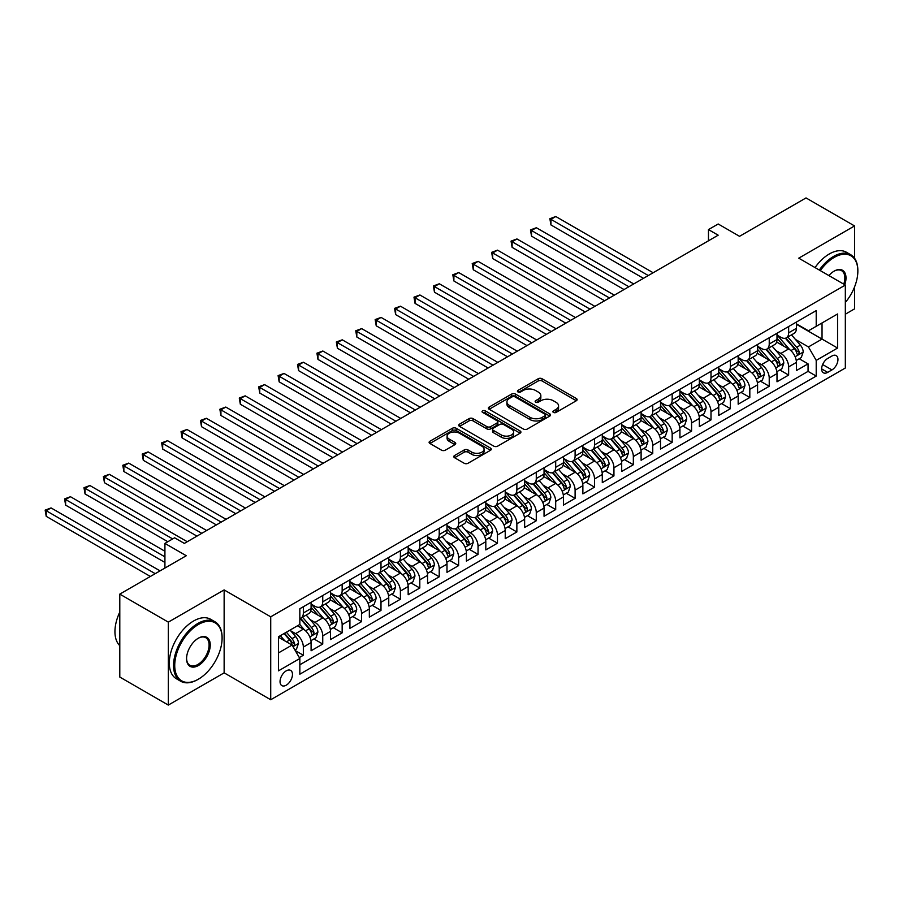 <?xml version="1.0" encoding="UTF-8"?>
<svg xmlns="http://www.w3.org/2000/svg" width="903" height="903" viewBox="0 0 903 903"><rect width="100%" height="100%" fill="white"/><g stroke="black" fill="none" stroke-linecap="round" stroke-linejoin="round"><path stroke-width="1.35" d="M553.426 412.423A1.885 1.084 0 0 0 556.09 412.423L576.34 400.729A2.698 1.558 0 0 0 577.119 399.634A2.698 1.558 0 0 0 576.34 398.528L542.037 378.729A2.698 1.558 0 0 0 538.222 378.729L517.983 390.412A1.885 1.084 0 0 0 517.43 391.18A1.885 1.084 0 0 0 517.983 391.958A1.885 1.084 0 0 0 520.647 391.958L523.266 390.446A8.624 4.978 0 0 1 535.468 390.446L538.323 392.094A8.624 4.978 0 0 1 540.841 395.616A8.624 4.978 0 0 1 538.323 399.137L535.705 400.65A1.885 1.084 0 0 0 535.152 401.417A1.885 1.084 0 0 0 535.705 402.185A1.885 1.084 0 0 0 538.369 402.185L540.987 400.672A8.624 4.978 0 0 1 553.178 400.672L556.045 402.32A8.624 4.978 0 0 1 558.562 405.842A8.624 4.978 0 0 1 556.045 409.364L553.426 410.876A1.885 1.084 0 0 0 552.873 411.644A1.885 1.084 0 0 0 553.426 412.423L553.426 410.876M286.251 685.185A8.782 5.068 120 0 0 291.996 677.442A8.782 5.068 120 0 0 290.642 670.398A8.782 5.068 120 0 0 286.251 670.839A8.782 5.068 120 0 0 280.517 678.571A8.782 5.068 120 0 0 281.86 685.614A8.782 5.068 120 0 0 286.251 685.185M454.57 455.518A2.698 1.558 0 0 0 453.791 456.613A2.698 1.558 0 0 0 454.57 457.719L464.198 463.273A2.698 1.558 0 0 0 468.014 463.273L490.498 450.292A2.698 1.558 0 0 0 491.277 449.186A2.698 1.558 0 0 0 490.498 448.091L456.196 428.282A2.698 1.558 0 0 0 452.38 428.282L429.896 441.262A2.698 1.558 0 0 0 429.106 442.368A2.698 1.558 0 0 0 429.896 443.463L441.522 450.179A2.698 1.558 0 0 0 445.337 450.179L454.954 444.626A2.698 1.558 0 0 0 455.744 443.52A2.698 1.558 0 0 0 454.954 442.425L449.197 439.095A7.213 4.165 0 0 1 447.087 436.149A7.213 4.165 0 0 1 451.534 432.311A7.213 4.165 0 0 1 459.39 433.214L481.965 446.24A7.213 4.165 0 0 1 484.076 449.186A7.213 4.165 0 0 1 479.628 453.035A7.213 4.165 0 0 1 471.772 452.132L468.014 449.954A2.698 1.558 0 0 0 464.198 449.954L454.57 455.518L454.57 457.719M854.554 258.235L854.554 225.942L806.018 197.926L739.534 236.315L718.178 223.989L708.471 229.588L718.178 235.186L184.336 543.403L174.629 537.793L164.922 543.403L164.922 568.055M168.319 622.133L168.319 705.074L224.136 672.848L224.136 589.919L168.319 622.133L119.794 594.118L186.278 555.729L164.922 543.403M224.136 589.919L270.719 616.817L845.332 285.066L845.332 368.006L270.719 699.746L270.719 616.817M854.554 225.942L798.737 258.168L845.332 285.066M523.458 429.06A2.698 1.558 0 0 0 527.273 429.06L549.758 416.08A2.698 1.558 0 0 0 550.548 414.974A2.698 1.558 0 0 0 549.758 413.879L515.455 394.069A2.698 1.558 0 0 0 511.64 394.069L489.155 407.05A2.698 1.558 0 0 0 488.365 408.156A2.698 1.558 0 0 0 489.155 409.251L523.458 429.06M483.342 412.829A1.885 1.084 0 0 1 485.25 413.089L485.25 410.854L520.128 430.979A2.698 1.558 0 0 1 520.918 432.085A2.698 1.558 0 0 1 520.128 433.18L497.643 446.161A2.698 1.558 0 0 1 493.828 446.161L459.525 426.363L459.525 424.162A2.698 1.558 0 0 0 458.735 425.257A2.698 1.558 0 0 0 459.525 426.363M459.525 424.162L469.154 418.608A2.698 1.558 0 0 1 472.969 418.608L486.875 426.634A2.698 1.558 0 0 0 490.679 426.634L497.068 422.954A2.698 1.558 0 0 0 497.858 421.848A2.698 1.558 0 0 0 497.068 420.753L482.586 412.389A1.885 1.084 0 0 1 482.033 411.621A1.885 1.084 0 0 1 483.195 410.617A1.885 1.084 0 0 1 485.25 410.854M168.319 705.074L119.794 677.058L119.794 594.118M845.332 314.21L854.554 308.882L854.554 286.94M299.311 657.576L303.34 655.251L295.281 650.6M290.698 630.813L295.574 633.624A10.983 6.344 60 0 1 303.34 647.079L311.095 642.586L311.095 650.77L322.743 644.042L313.917 638.952M310.113 619.605L314.978 622.415A10.983 6.344 60 0 1 322.743 635.87L330.509 631.378L330.509 639.561L342.158 632.845L333.331 627.743M329.516 608.396L334.392 611.207A10.983 6.344 60 0 1 342.158 624.662L349.924 620.18L349.924 628.353L361.572 621.636L352.734 616.535M348.93 597.188L353.807 599.998A10.983 6.344 60 0 1 361.572 613.453L369.338 608.972L369.338 617.144L380.987 610.428L372.149 605.326M368.345 585.979L373.221 588.79A10.983 6.344 60 0 1 380.987 602.245L388.753 597.763L388.753 605.947L400.401 599.22L391.563 594.118M387.759 574.771L392.636 577.581A10.983 6.344 60 0 1 400.401 591.036L408.167 586.555L408.167 594.738L419.805 588.011L410.978 582.909M407.174 563.562L412.039 566.373A10.983 6.344 60 0 1 419.805 579.828L427.57 575.346L427.57 583.53L439.219 576.803L430.392 571.701M426.577 552.354L431.453 555.176A10.983 6.344 60 0 1 439.219 568.619L446.985 564.138L446.985 572.321L458.634 565.594L449.807 560.492M445.992 541.145L450.868 543.967A10.983 6.344 60 0 1 458.634 557.411L466.399 552.929L466.399 561.113L478.048 554.386L469.21 549.284M465.406 529.937L470.282 532.759A10.983 6.344 60 0 1 478.048 546.202L485.814 541.721L485.814 549.904L497.463 543.177L488.625 538.075M484.821 518.728L489.697 521.55A10.983 6.344 60 0 1 497.463 534.994L505.228 530.512L505.228 538.696L516.866 531.969L508.039 526.867M504.235 507.531L509.111 510.342A10.983 6.344 60 0 1 516.866 523.785L524.632 519.304L524.632 527.487L536.28 520.76L527.454 515.669M523.65 496.323L528.515 499.133A10.983 6.344 60 0 1 536.28 512.577L544.046 508.096L544.046 516.279L555.695 509.552L546.868 504.461M543.053 485.114L547.929 487.925A10.983 6.344 60 0 1 555.695 501.379L563.461 496.887L563.461 505.07L575.109 498.343L566.271 493.252M562.467 473.906L567.344 476.716A10.983 6.344 60 0 1 575.109 490.171L582.875 485.679L582.875 493.862L594.524 487.146L585.686 482.044M581.882 462.697L586.758 465.508A10.983 6.344 60 0 1 594.524 478.962L602.29 474.481L602.29 482.654L613.938 475.937L605.1 470.835M601.296 451.489L606.173 454.299A10.983 6.344 60 0 1 613.938 467.754L621.693 463.273L621.693 471.445L633.342 464.729L624.515 459.627M620.711 440.28L625.576 443.091A10.983 6.344 60 0 1 633.342 456.546L641.107 452.064L641.107 460.248L652.756 453.52L643.929 448.419M640.114 429.072L644.99 431.882A10.983 6.344 60 0 1 652.756 445.337L660.522 440.856L660.522 449.039L672.171 442.312L663.333 437.21M659.529 417.863L664.405 420.674A10.983 6.344 60 0 1 672.171 434.129L679.936 429.647L679.936 437.831L691.585 431.103L682.747 426.002M678.943 406.655L683.819 409.477A10.983 6.344 60 0 1 691.585 422.92L699.351 418.439L699.351 426.622L711 419.895L702.162 414.793M698.358 395.446L703.234 398.268A10.983 6.344 60 0 1 711 411.712L718.765 407.23L718.765 415.414L730.403 408.687L721.576 403.585M717.772 384.238L722.637 387.06A10.983 6.344 60 0 1 730.403 400.503L738.169 396.022L738.169 404.205L749.817 397.478L740.991 392.376M737.187 373.029L742.052 375.851A10.983 6.344 60 0 1 749.817 389.295L757.583 384.813L757.583 392.997L769.232 386.27L760.405 381.168M756.59 361.832L761.466 364.643A10.983 6.344 60 0 1 769.232 378.086L776.998 373.605L776.998 381.788L788.646 375.061L788.646 366.878A10.983 6.344 -120 0 0 780.881 353.434L776.004 350.624M779.808 369.959L788.646 375.061M311.095 642.586A10.983 6.344 -120 0 0 303.34 629.143L297.516 625.779M330.509 631.378A10.983 6.344 -120 0 0 322.743 617.934L310.745 611.004M349.924 620.18A10.983 6.344 -120 0 0 342.158 606.726L330.159 599.795M369.338 608.972A10.983 6.344 -120 0 0 361.572 595.517L349.563 588.587M388.753 597.763A10.983 6.344 -120 0 0 380.987 584.309L368.977 577.378M408.167 586.555A10.983 6.344 -120 0 0 400.401 573.1L388.392 566.17M427.57 575.346A10.983 6.344 -120 0 0 419.805 561.892L407.806 554.961M446.985 564.138A10.983 6.344 -120 0 0 439.219 550.683L427.221 543.753M466.399 552.929A10.983 6.344 -120 0 0 458.634 539.475L446.624 532.544M485.814 541.721A10.983 6.344 -120 0 0 478.048 528.278L466.038 521.336M505.228 530.512A10.983 6.344 -120 0 0 497.463 517.069L485.453 510.139M524.632 519.304A10.983 6.344 -120 0 0 516.866 505.861L504.867 498.93M544.046 508.096A10.983 6.344 -120 0 0 536.28 494.652L524.282 487.722M563.461 496.887A10.983 6.344 -120 0 0 555.695 483.444L543.696 476.513M582.875 485.679A10.983 6.344 -120 0 0 575.109 472.235L563.1 465.305M602.29 474.481A10.983 6.344 -120 0 0 594.524 461.027L582.514 454.096M621.693 463.273A10.983 6.344 -120 0 0 613.938 449.818L601.929 442.888M641.107 452.064A10.983 6.344 -120 0 0 633.342 438.61L621.343 431.679M660.522 440.856A10.983 6.344 -120 0 0 652.756 427.401L640.758 420.471M679.936 429.647A10.983 6.344 -120 0 0 672.171 416.193L660.161 409.262M699.351 418.439A10.983 6.344 -120 0 0 691.585 404.984L679.575 398.054M718.765 407.23A10.983 6.344 -120 0 0 711 393.776L698.99 386.845M738.169 396.022A10.983 6.344 -120 0 0 730.403 382.579L718.404 375.637M757.583 384.813A10.983 6.344 -120 0 0 749.817 371.37L737.819 364.44M776.998 373.605A10.983 6.344 -120 0 0 769.232 360.162L757.222 353.231M831.934 356.008L827.667 358.48A8.511 4.91 120 0 0 822.102 365.975A8.511 4.91 120 0 0 823.412 372.792A8.511 4.91 120 0 0 827.667 372.375L831.934 369.914A8.511 4.91 120 0 0 837.499 362.408A8.511 4.91 120 0 0 836.189 355.59A8.511 4.91 120 0 0 831.934 356.008M278.485 652.903L292.075 645.058L299.841 658.501L299.841 674.191L816.21 376.077L816.21 360.387L808.445 346.933L795.419 339.415M299.841 658.501L278.485 670.839L278.485 636.762L299.841 624.436L299.841 608.746L816.21 310.621L816.21 326.31L837.566 313.984L837.566 348.05L816.21 360.387M311.095 604.039L314.978 606.274A10.983 6.344 60 0 0 320.475 606.816L328.24 602.335A10.983 6.344 -120 0 0 330.509 597.312L330.509 591.036M330.509 592.831L334.392 595.066A10.983 6.344 60 0 0 339.889 595.619L347.655 591.126A10.983 6.344 -120 0 0 349.924 586.103L349.924 579.828M349.924 581.622L353.807 583.857A10.983 6.344 60 0 0 359.292 584.41L367.058 579.918A10.983 6.344 -120 0 0 369.338 574.895L369.338 568.619M369.338 570.414L373.221 572.66A10.983 6.344 60 0 0 378.707 573.202L386.473 568.721A10.983 6.344 -120 0 0 388.753 563.686L388.753 557.411M388.753 559.205L392.636 561.452A10.983 6.344 60 0 0 398.121 561.993L405.887 557.512A10.983 6.344 -120 0 0 408.167 552.478L408.167 546.202M408.167 547.997L412.039 550.243A10.983 6.344 60 0 0 417.536 550.785L425.302 546.304A10.983 6.344 -120 0 0 427.57 541.269L427.57 534.994M427.57 536.788L431.453 539.035A10.983 6.344 60 0 0 436.95 539.576L444.716 535.095A10.983 6.344 -120 0 0 446.985 530.061L446.985 523.785M446.985 525.58L450.868 527.826A10.983 6.344 60 0 0 456.365 528.368L464.119 523.887A10.983 6.344 -120 0 0 466.399 518.853L466.399 512.577M466.399 514.371L470.282 516.618A10.983 6.344 60 0 0 475.768 517.159L483.534 512.678A10.983 6.344 -120 0 0 485.814 507.655L485.814 501.368M485.814 503.163L489.697 505.409A10.983 6.344 60 0 0 495.183 505.951L502.948 501.47A10.983 6.344 -120 0 0 505.228 496.447L505.228 490.171M505.228 491.954L509.111 494.201A10.983 6.344 60 0 0 514.597 494.742L522.363 490.261A10.983 6.344 -120 0 0 524.632 485.238L524.632 478.962M524.632 480.757L528.515 482.992A10.983 6.344 60 0 0 534.012 483.534L541.777 479.053A10.983 6.344 -120 0 0 544.046 474.03L544.046 467.754M544.046 469.549L547.929 471.784A10.983 6.344 60 0 0 553.426 472.325L561.192 467.844A10.983 6.344 -120 0 0 563.461 462.821L563.461 456.546M563.461 458.34L567.344 460.575A10.983 6.344 60 0 0 572.829 461.117L580.595 456.636A10.983 6.344 -120 0 0 582.875 451.613L582.875 445.337M582.875 447.132L586.758 449.367A10.983 6.344 60 0 0 592.244 449.92L600.01 445.427A10.983 6.344 -120 0 0 602.29 440.404L602.29 434.129M602.29 435.923L606.173 438.158A10.983 6.344 60 0 0 611.658 438.711L619.424 434.219A10.983 6.344 -120 0 0 621.693 429.196L621.693 422.92M621.693 424.715L625.576 426.95A10.983 6.344 60 0 0 631.073 427.503L638.839 423.01A10.983 6.344 -120 0 0 641.107 417.987L641.107 411.712M641.107 413.506L644.99 415.752A10.983 6.344 60 0 0 650.487 416.294L658.253 411.813A10.983 6.344 -120 0 0 660.522 406.779L660.522 400.503M660.522 402.298L664.405 404.544A10.983 6.344 60 0 0 669.891 405.086L677.656 400.605A10.983 6.344 -120 0 0 679.936 395.57L679.936 389.295M679.936 391.089L683.819 393.336A10.983 6.344 60 0 0 689.305 393.877L697.071 389.396A10.983 6.344 -120 0 0 699.351 384.362L699.351 378.086M699.351 379.881L703.234 382.127A10.983 6.344 60 0 0 708.72 382.669L716.485 378.188A10.983 6.344 -120 0 0 718.765 373.153L718.765 366.878M718.765 368.672L722.637 370.919A10.983 6.344 60 0 0 728.134 371.46L735.9 366.979A10.983 6.344 -120 0 0 738.169 361.956L738.169 355.669M738.169 357.464L742.052 359.71A10.983 6.344 60 0 0 747.549 360.252L755.314 355.771A10.983 6.344 -120 0 0 757.583 350.748L757.583 344.472M757.583 346.255L761.466 348.502A10.983 6.344 60 0 0 766.963 349.043L774.718 344.562A10.983 6.344 -120 0 0 776.998 339.539L776.998 333.263M299.841 664.777L808.061 371.37L808.061 363.853L796.412 370.58L796.412 362.396A10.983 6.344 -120 0 0 788.646 348.953L776.636 342.023M776.998 335.047L780.881 337.293A10.983 6.344 -120 0 0 786.366 337.835A10.983 6.344 -120 0 0 788.646 332.812L788.646 326.536M786.366 337.835L794.132 333.354A10.983 6.344 -120 0 0 796.412 328.331L796.412 322.055M303.34 606.726L303.34 613.002A10.983 6.344 60 0 1 301.06 618.024A10.983 6.344 60 0 1 299.841 618.476M301.06 618.024L308.826 613.543A10.983 6.344 -120 0 0 311.095 608.52L311.095 602.245M322.743 595.517L322.743 601.793A10.983 6.344 60 0 1 320.475 606.816M342.158 584.309L342.158 590.585A10.983 6.344 60 0 1 339.889 595.619M361.572 573.1L361.572 579.376A10.983 6.344 60 0 1 359.292 584.41M380.987 561.892L380.987 568.168A10.983 6.344 60 0 1 378.707 573.202M400.401 550.683L400.401 556.959A10.983 6.344 60 0 1 398.121 561.993M419.805 539.475L419.805 545.751A10.983 6.344 60 0 1 417.536 550.785M439.219 528.266L439.219 534.553A10.983 6.344 60 0 1 436.95 539.576M458.634 517.069L458.634 523.345A10.983 6.344 60 0 1 456.365 528.368M478.048 505.861L478.048 512.136A10.983 6.344 60 0 1 475.768 517.159M497.463 494.652L497.463 500.928A10.983 6.344 60 0 1 495.183 505.951M516.866 483.444L516.866 489.719A10.983 6.344 60 0 1 514.597 494.742M536.28 472.235L536.28 478.511A10.983 6.344 60 0 1 534.012 483.534M555.695 461.027L555.695 467.302A10.983 6.344 60 0 1 553.426 472.325M575.109 449.818L575.109 456.094A10.983 6.344 60 0 1 572.829 461.117M594.524 438.61L594.524 444.886A10.983 6.344 60 0 1 592.244 449.92M613.938 427.401L613.938 433.677A10.983 6.344 60 0 1 611.658 438.711M633.342 416.193L633.342 422.469A10.983 6.344 60 0 1 631.073 427.503M652.756 404.984L652.756 411.26A10.983 6.344 60 0 1 650.487 416.294M672.171 393.776L672.171 400.052A10.983 6.344 60 0 1 669.891 405.086M691.585 382.567L691.585 388.854A10.983 6.344 60 0 1 689.305 393.877M711 371.37L711 377.646A10.983 6.344 60 0 1 708.72 382.669M730.403 360.162L730.403 366.437A10.983 6.344 60 0 1 728.134 371.46M749.817 348.953L749.817 355.229A10.983 6.344 60 0 1 747.549 360.252M769.232 337.745L769.232 344.02A10.983 6.344 60 0 1 766.963 349.043M769.232 378.086L769.232 386.27M749.817 389.295L749.817 397.478M730.403 400.503L730.403 408.687M711 411.712L711 419.895M691.585 422.92L691.585 431.103M672.171 434.129L672.171 442.312M652.756 445.337L652.756 453.52M633.342 456.546L633.342 464.729M613.938 467.754L613.938 475.937M594.524 478.962L594.524 487.146M575.109 490.171L575.109 498.343M555.695 501.379L555.695 509.552M536.28 512.577L536.28 520.76M516.866 523.785L516.866 531.969M497.463 534.994L497.463 543.177M478.048 546.202L478.048 554.386M458.634 557.411L458.634 565.594M439.219 568.619L439.219 576.803M419.805 579.828L419.805 588.011M400.401 591.036L400.401 599.22M380.987 602.245L380.987 610.428M361.572 613.453L361.572 621.636M342.158 624.662L342.158 632.845M322.743 635.87L322.743 644.042M303.34 647.079L303.34 655.251M292.075 645.058L278.485 637.213M808.445 346.933L822.035 339.088L822.035 322.947L837.566 313.984M796.412 324.29L837.566 348.05M796.412 323.85L808.445 330.791L816.21 326.31M224.136 672.848L270.719 699.746M708.471 229.588L708.471 240.796M799.223 358.762L808.061 363.853M808.061 371.37L816.21 376.077M554.171 412.682L556.045 411.61A8.624 4.978 0 0 0 558.562 408.088L558.562 405.842M540.841 395.616L540.841 397.851A8.624 4.978 0 0 1 538.323 401.372L536.45 402.456M576.295 400.751L542.037 380.964A2.698 1.558 0 0 0 538.222 380.964L518.728 392.218M549.713 416.091L515.455 396.315A2.698 1.558 0 0 0 511.64 396.315L489.2 409.273M544.994 415.741A1.885 1.084 0 0 0 545.547 414.974A1.885 1.084 0 0 0 544.994 414.206L514.879 396.823A1.885 1.084 0 0 0 512.215 396.823L509.45 398.415A8.624 4.978 0 0 0 506.922 401.937A8.624 4.978 0 0 0 509.45 405.458L530.027 417.344A8.624 4.978 0 0 0 542.229 417.344L544.994 415.741L544.994 417.987A1.885 1.084 0 0 0 545.547 417.22L545.547 414.974M506.922 401.937L506.922 404.183A8.624 4.978 0 0 0 509.45 407.704L509.45 405.458M544.994 417.987L542.229 419.579A8.624 4.978 0 0 1 530.027 419.579L509.45 407.704M459.571 426.385L469.154 420.843L469.154 418.608M497.858 421.848L497.858 424.094A2.698 1.558 0 0 1 497.068 425.189L490.679 428.88A2.698 1.558 0 0 1 486.875 428.88L472.969 420.843A2.698 1.558 0 0 0 469.154 420.843M485.25 413.089L520.083 433.203M501.312 434.964A7.213 4.165 0 0 0 509.168 435.867A7.213 4.165 0 0 0 513.615 432.029A7.213 4.165 0 0 0 511.504 429.083L503.547 424.489A2.698 1.558 0 0 0 499.731 424.489L493.354 428.18A2.698 1.558 0 0 0 492.564 429.275A2.698 1.558 0 0 0 493.354 430.381L501.312 434.964L501.312 437.21A7.213 4.165 0 0 0 509.168 438.113A7.213 4.165 0 0 0 513.615 434.264L513.615 432.029M492.564 429.275L492.564 431.521A2.698 1.558 0 0 0 493.354 432.616L493.354 430.381M501.312 437.21L493.354 432.616M484.076 449.186L484.076 451.432A7.213 4.165 0 0 1 479.628 455.27A7.213 4.165 0 0 1 471.772 454.367L468.014 452.2A2.698 1.558 0 0 0 464.198 452.2L454.615 457.731M447.087 436.149L447.087 438.395A7.213 4.165 0 0 0 449.197 441.341L449.197 439.095M454.92 444.648L449.197 441.341M490.453 450.304L456.196 430.528A2.698 1.558 0 0 0 452.38 430.528L429.941 443.486M796.243 360.478L801.266 357.577L803.207 351.978A7.28 4.199 -120 0 0 800.374 345.149L791.502 334.878M789.719 349.664L779.21 337.485A21.006 12.123 -120 0 0 776.998 335.171M783.951 346.244L778.07 339.426A17.428 10.068 -120 0 0 776.998 338.264M653.14 272.74L555.796 216.528L550.943 219.339L550.943 224.937L643.444 278.338M785.384 338.23L794.358 348.614A7.28 4.199 60 0 1 796.943 353.626C798.038 355.093 798.816 354.642 799.279 352.283A7.28 4.199 -120 0 0 796.683 347.271L787.811 337.011M785.903 338.061L795.543 349.224A3.702 2.145 60 0 1 796.48 350.669L799.279 352.283M796.943 353.626L797.473 354.495M550.943 224.937L549.871 218.718L648.298 275.539M549.871 218.718L555.796 216.528M845.332 302.46A33.49 19.335 120 0 0 857.85 271.114A33.49 19.335 120 0 0 834.169 257.434A33.49 19.335 120 0 0 820.308 270.618M819.303 270.042A34.314 19.81 -60 0 1 833.582 256.429A34.314 19.81 -60 0 1 850.739 254.736A34.314 19.81 -60 0 1 857.85 270.437A34.314 19.81 -60 0 1 857.85 270.776M828.898 275.584A16.751 9.673 -60 0 1 834.169 271.114L834.169 271.114A16.751 9.673 -60 0 1 844.768 284.75M815.037 267.57A34.314 19.81 -60 0 1 829.315 253.969A34.314 19.81 -60 0 1 846.472 252.264L850.739 254.736M843.752 284.152A15.927 9.188 120 0 0 841.551 270.663A15.927 9.188 120 0 0 833.875 271.284M197.825 679.519L198.412 679.18A33.49 19.335 120 0 0 222.093 638.161A33.49 19.335 120 0 0 198.412 624.492A33.49 19.335 120 0 0 174.731 665.511A33.49 19.335 120 0 0 198.412 679.18L197.825 679.519A34.314 19.81 -60 0 1 180.668 681.223A34.314 19.81 -60 0 1 175.408 653.716A34.314 19.81 -60 0 1 197.825 623.476A34.314 19.81 -60 0 1 214.982 621.783A34.314 19.81 -60 0 1 222.093 637.495A34.314 19.81 -60 0 1 222.093 637.834M198.412 665.511A16.751 9.673 -60 0 1 186.571 658.671A16.751 9.673 -60 0 1 198.412 638.161L198.412 638.161A16.751 9.673 -60 0 1 210.252 645.002A16.751 9.673 -60 0 1 198.412 665.511M186.571 658.332A15.927 9.188 120 0 0 189.867 665.285A15.927 9.188 120 0 0 197.825 664.506A15.927 9.188 120 0 0 208.232 650.465A15.927 9.188 120 0 0 205.794 637.71A15.927 9.188 120 0 0 198.118 638.342M180.668 681.223L176.401 678.751A34.314 19.81 -60 0 1 171.141 651.255A34.314 19.81 -60 0 1 193.558 621.016A34.314 19.81 -60 0 1 210.715 619.311L214.982 621.783M119.794 645.668A34.314 19.81 -60 0 1 119.794 612.053M776.84 371.686L781.851 368.785L783.793 363.187A7.28 4.199 -120 0 0 780.96 356.358L772.088 346.086M770.315 360.873L759.795 348.693A21.006 12.123 -120 0 0 757.583 346.38M764.548 357.453L758.655 350.635A17.428 10.068 -120 0 0 757.583 349.472M633.737 283.948L536.382 227.737L531.528 230.547L531.528 236.146L624.029 289.547M765.97 349.438L774.943 359.823A7.28 4.199 60 0 1 777.539 364.835C778.623 366.302 779.402 365.85 779.865 363.491A7.28 4.199 -120 0 0 777.269 358.48L768.397 348.208M766.5 349.269L776.14 360.432A3.702 2.145 60 0 1 777.065 361.877L779.865 363.491M777.539 364.835L778.059 365.704M531.528 236.146L530.456 229.926L628.883 286.748M530.456 229.926L536.382 227.737M757.425 382.895L762.437 379.994L764.378 374.395A7.28 4.199 -120 0 0 761.545 367.555L752.673 357.295M750.901 372.07L740.381 359.902A21.006 12.123 -120 0 0 738.169 357.588M745.133 368.661L739.252 361.843A17.428 10.068 -120 0 0 738.169 360.669M614.322 295.157L516.967 238.945L512.114 241.744L512.114 247.354L604.615 300.755M746.555 360.647L755.529 371.031A7.28 4.199 60 0 1 758.125 376.043C759.22 377.51 759.987 377.059 760.45 374.7A7.28 4.199 -120 0 0 757.854 369.688L748.982 359.417M747.086 360.478L756.725 371.641A3.702 2.145 60 0 1 757.662 373.086L760.45 374.7M758.125 376.043L758.655 376.912M512.114 247.354L511.053 241.135L609.469 297.956M511.053 241.135L516.967 238.945M738.011 394.103L743.022 391.202L744.964 385.604A7.28 4.199 -120 0 0 742.131 378.763L733.259 368.503M731.486 383.278L720.966 371.099A21.006 12.123 -120 0 0 718.765 368.796M725.719 379.87L719.838 373.052A17.428 10.068 -120 0 0 718.765 371.878M594.908 306.365L497.553 250.154L492.699 252.953L492.699 258.563L585.2 311.964M727.141 371.855L736.114 382.24A7.28 4.199 60 0 1 738.71 387.252C739.805 388.719 740.584 388.267 741.036 385.908A7.28 4.199 -120 0 0 738.44 380.897L729.579 370.625M727.671 371.686L737.311 382.849A3.702 2.145 60 0 1 738.248 384.294L741.036 385.908M738.71 387.252L739.241 388.121M492.699 258.563L491.638 252.343L590.054 309.165M491.638 252.343L497.553 250.154M718.596 405.312L723.608 402.411L725.549 396.801A7.28 4.199 -120 0 0 722.716 389.972L713.855 379.711M712.072 394.487L701.552 382.308A21.006 12.123 -120 0 0 699.351 380.005M706.304 391.078L700.423 384.26A17.428 10.068 -120 0 0 699.351 383.086M575.493 317.574L478.138 261.362L473.285 264.161L473.285 269.771L565.786 323.172M707.726 383.064L716.7 393.448A7.28 4.199 60 0 1 719.296 398.46C720.391 399.927 721.17 399.476 721.621 397.117A7.28 4.199 -120 0 0 719.036 392.105L710.164 381.834M708.257 382.895L717.896 394.058A3.702 2.145 60 0 1 718.833 395.503L721.621 397.117M719.296 398.46L719.826 399.329M473.285 269.771L472.224 263.552L570.64 320.373M472.224 263.552L478.138 261.362M699.182 416.52L704.205 413.619L706.146 408.009A7.28 4.199 -120 0 0 703.313 401.18L694.441 390.909M692.657 405.695L682.137 393.516A21.006 12.123 -120 0 0 679.936 391.213M686.89 402.275L681.009 395.469A17.428 10.068 -120 0 0 679.936 394.295M556.079 328.771L458.735 272.571L453.882 275.37L453.882 280.98L546.383 334.381M688.323 394.272L697.285 404.657A7.28 4.199 60 0 1 699.881 409.669C700.976 411.136 701.755 410.684 702.218 408.325A7.28 4.199 -120 0 0 699.622 403.314L690.75 393.042M688.842 394.103L698.482 405.266A3.702 2.145 60 0 1 699.419 406.711L702.218 408.325M699.881 409.669L700.412 410.526M453.882 280.98L452.809 274.76L551.225 331.582M452.809 274.76L458.735 272.571M679.767 427.717L684.79 424.828L686.731 419.218A7.28 4.199 -120 0 0 683.898 412.389L675.026 402.117M673.254 416.904L662.734 404.725A21.006 12.123 -120 0 0 660.522 402.422M667.475 413.484L661.594 406.677A17.428 10.068 -120 0 0 660.522 405.503M536.675 339.979L439.321 283.779L434.467 286.578L434.467 292.188L526.968 345.589M668.909 405.481L677.882 415.865A7.28 4.199 60 0 1 680.467 420.877C681.562 422.344 682.341 421.893 682.803 419.534A7.28 4.199 -120 0 0 680.207 414.522L671.335 404.251M669.439 405.312L679.079 416.475A3.702 2.145 60 0 1 680.004 417.92L682.803 419.534M680.467 420.877L680.997 421.735M434.467 292.188L433.395 285.969L531.822 342.79M433.395 285.969L439.321 283.779M660.364 438.926L665.376 436.036L667.317 430.426A7.28 4.199 -120 0 0 664.484 423.597L655.612 413.326M653.84 428.112L643.32 415.933A21.006 12.123 -120 0 0 641.107 413.63M648.072 424.692L642.18 417.886A17.428 10.068 -120 0 0 641.107 416.712M517.261 351.188L419.906 294.988L415.053 297.787L415.053 303.397L507.554 356.798M649.494 416.689L658.468 427.074A7.28 4.199 60 0 1 661.064 432.085C662.147 433.553 662.926 433.101 663.389 430.742A7.28 4.199 -120 0 0 660.793 425.731L651.921 415.459M650.025 416.52L659.664 427.672A3.702 2.145 60 0 1 660.601 429.128L663.389 430.742M661.064 432.085L661.594 432.943M415.053 303.397L413.98 297.166L512.407 353.999M413.98 297.166L419.906 294.988M640.949 450.134L645.961 447.245L647.902 441.635A7.28 4.199 -120 0 0 645.069 434.806L636.197 424.534M634.425 439.321L623.905 427.142A21.006 12.123 -120 0 0 621.693 424.839M628.657 435.901L622.777 429.094A17.428 10.068 -120 0 0 621.693 427.92M497.846 362.396L400.492 306.196L395.638 308.995L395.638 314.594L488.139 368.006M630.08 427.898L639.053 438.282A7.28 4.199 60 0 1 641.649 443.294C642.744 444.75 643.512 444.31 643.974 441.951A7.28 4.199 -120 0 0 641.378 436.939L632.518 426.667M630.61 427.729L640.25 438.881A3.702 2.145 60 0 1 641.186 440.337L643.974 441.951M641.649 443.294L642.18 444.152M395.638 314.594L394.577 308.374L492.993 365.196M394.577 308.374L400.492 306.196M621.535 461.343L626.547 458.453L628.488 452.843A7.28 4.199 -120 0 0 625.655 446.014L616.794 435.743M615.011 450.529L604.491 438.35A21.006 12.123 -120 0 0 602.29 436.036M609.243 447.109L603.362 440.303A17.428 10.068 -120 0 0 602.29 439.129M478.432 373.605L381.077 317.404L376.224 320.204L376.224 325.802L468.725 379.215M610.665 439.106L619.639 449.491A7.28 4.199 60 0 1 622.235 454.502C623.33 455.959 624.108 455.518 624.56 453.159A7.28 4.199 -120 0 0 621.975 448.148L613.103 437.876M611.196 438.937L620.835 450.089A3.702 2.145 60 0 1 621.772 451.545L624.56 453.159M622.235 454.502L622.765 455.36M376.224 325.802L375.163 319.583L473.578 376.404M375.163 319.583L381.077 317.404M602.12 472.551L607.143 469.662L609.085 464.052A7.28 4.199 -120 0 0 606.252 457.223L597.38 446.951M595.596 461.738L585.076 449.559A21.006 12.123 -120 0 0 582.875 447.245M589.828 458.318L583.948 451.511A17.428 10.068 -120 0 0 582.875 450.337M459.017 384.813L361.674 328.613L356.82 331.412L356.82 337.011L449.31 390.423M591.262 450.304L600.224 460.699A7.28 4.199 60 0 1 602.82 465.711C603.915 467.167 604.694 466.727 605.157 464.368A7.28 4.199 -120 0 0 602.561 459.356L593.689 449.084M591.781 450.134L601.421 461.298A3.702 2.145 60 0 1 602.357 462.754L605.157 464.368M602.82 465.711L603.351 466.569M356.82 337.011L355.748 330.791L454.164 387.613M355.748 330.791L361.674 328.613M582.706 483.76L587.729 480.859L589.67 475.26A7.28 4.199 -120 0 0 586.837 468.431L577.965 458.16M576.182 472.946L565.673 460.767A21.006 12.123 -120 0 0 563.461 458.453M570.414 469.526L564.533 462.72A17.428 10.068 -120 0 0 563.461 461.546M439.614 396.022L342.26 339.821L337.406 342.621L337.406 348.219L429.907 401.621M571.847 461.512L580.821 471.908A7.28 4.199 60 0 1 583.406 476.919C584.501 478.376 585.279 477.935 585.742 475.565A7.28 4.199 -120 0 0 583.146 470.553L574.274 460.293M572.378 461.343L582.017 472.506A3.702 2.145 60 0 1 582.943 473.962L585.742 475.565M583.406 476.919L583.936 477.777M337.406 348.219L336.334 342L434.761 398.821M336.334 342L342.26 339.821M563.303 494.968L568.314 492.067L570.256 486.469A7.28 4.199 -120 0 0 567.423 479.64L558.551 469.368M556.779 484.155L546.259 471.976A21.006 12.123 -120 0 0 544.046 469.662M551.011 480.735L545.119 473.917A17.428 10.068 -120 0 0 544.046 472.754M420.2 407.23L322.845 351.019L317.991 353.829L317.991 359.428L410.493 412.829M552.433 472.72L561.406 483.116A7.28 4.199 60 0 1 564.003 488.128C565.086 489.584 565.865 489.133 566.328 486.773A7.28 4.199 -120 0 0 563.732 481.762L554.86 471.501M552.963 472.551L562.603 483.715A3.702 2.145 60 0 1 563.528 485.171L566.328 486.773M564.003 488.128L564.522 488.986M317.991 359.428L316.919 353.208L415.346 410.03M316.919 353.208L322.845 351.019M543.888 506.177L548.9 503.276L550.841 497.677A7.28 4.199 -120 0 0 548.008 490.848L539.136 480.577M537.364 495.363L526.844 483.184A21.006 12.123 -120 0 0 524.632 480.87M531.596 491.943L525.715 485.125A17.428 10.068 -120 0 0 524.632 483.963M400.785 418.439L303.431 362.227L298.577 365.038L298.577 370.636L391.078 424.038M533.018 483.929L541.992 494.313A7.28 4.199 60 0 1 544.588 499.325C545.683 500.793 546.45 500.341 546.913 497.982A7.28 4.199 -120 0 0 544.317 492.97L535.456 482.71M533.549 483.76L543.188 494.923A3.702 2.145 60 0 1 544.125 496.368L546.913 497.982M544.588 499.325L545.119 500.194M298.577 370.636L297.516 364.417L395.932 421.238M297.516 364.417L303.431 362.227M524.474 517.385L529.485 514.484L531.427 508.886A7.28 4.199 -120 0 0 528.594 502.057L519.722 491.785M517.95 506.572L507.43 494.392A21.006 12.123 -120 0 0 505.228 492.079M512.182 503.152L506.301 496.334A17.428 10.068 -120 0 0 505.228 495.171M381.371 429.647L284.016 373.436L279.162 376.246L279.162 381.845L371.664 435.246M513.604 495.137L522.577 505.522A7.28 4.199 60 0 1 525.174 510.534C526.268 512.001 527.047 511.549 527.499 509.19A7.28 4.199 -120 0 0 524.914 504.179L516.042 493.907M514.134 494.968L523.774 506.131A3.702 2.145 60 0 1 524.711 507.576L527.499 509.19M525.174 510.534L525.704 511.403M279.162 381.845L278.101 375.625L376.517 432.447M278.101 375.625L284.016 373.436M505.059 528.594L510.082 525.693L512.012 520.094A7.28 4.199 -120 0 0 509.179 513.265L500.318 502.994M498.535 517.78L488.015 505.601A21.006 12.123 -120 0 0 485.814 503.287M492.767 514.36L486.886 507.542A17.428 10.068 -120 0 0 485.814 506.38M361.956 440.856L264.602 384.644L259.759 387.443L259.759 393.053L352.249 446.454M494.201 506.346L503.163 516.73A7.28 4.199 60 0 1 505.759 521.742C506.854 523.209 507.633 522.758 508.084 520.399A7.28 4.199 -120 0 0 505.499 515.387L496.627 505.116M494.72 506.177L504.359 517.34A3.702 2.145 60 0 1 505.296 518.785L508.084 520.399M505.759 521.742L506.29 522.611M259.759 393.053L258.687 386.834L357.103 443.655M258.687 386.834L264.602 384.644M485.645 539.802L490.668 536.901L492.609 531.303A7.28 4.199 -120 0 0 489.776 524.462L480.904 514.202M479.121 528.977L468.612 516.798A21.006 12.123 -120 0 0 466.399 514.496M473.353 525.569L467.472 518.751A17.428 10.068 -120 0 0 466.399 517.577M342.542 452.064L245.198 395.853L240.345 398.652L240.345 404.262L332.846 457.663M474.786 517.554L483.76 527.939A7.28 4.199 60 0 1 486.345 532.951C487.439 534.418 488.218 533.966 488.681 531.607A7.28 4.199 -120 0 0 486.085 526.596L477.213 516.324M475.305 517.385L484.945 528.548A3.702 2.145 60 0 1 485.882 529.993L488.681 531.607M486.345 532.951L486.875 533.82M240.345 404.262L239.272 398.042L337.699 454.864M239.272 398.042L245.198 395.853M466.23 551.011L471.253 548.11L473.195 542.511A7.28 4.199 -120 0 0 470.361 535.671L461.489 525.411M459.717 540.186L449.197 528.007A21.006 12.123 -120 0 0 446.985 525.704M453.949 536.777L448.057 529.959A17.428 10.068 -120 0 0 446.985 528.786M323.139 463.273L225.784 407.061L220.93 409.86L220.93 415.47L313.431 468.871M455.372 528.763L464.345 539.147A7.28 4.199 60 0 1 466.93 544.159C468.025 545.626 468.804 545.175 469.267 542.816A7.28 4.199 -120 0 0 466.67 537.804L457.798 527.533M455.902 528.594L465.542 539.757A3.702 2.145 60 0 1 466.467 541.202L469.267 542.816M466.93 544.159L467.461 545.028M220.93 415.47L219.858 409.251L318.285 466.072M219.858 409.251L225.784 407.061M446.827 562.219L451.839 559.318L453.78 553.708A7.28 4.199 -120 0 0 450.947 546.879L442.075 536.619M440.303 551.394L429.783 539.215A21.006 12.123 -120 0 0 427.57 536.913M434.535 547.986L428.643 541.168A17.428 10.068 -120 0 0 427.57 539.994M303.724 474.47L206.369 418.27L201.516 421.069L201.516 426.679L294.017 480.08M435.957 539.971L444.931 550.356A7.28 4.199 60 0 1 447.527 555.368C448.622 556.835 449.389 556.383 449.852 554.024A7.28 4.199 -120 0 0 447.256 549.013L438.384 538.741M436.488 539.802L446.127 550.965A3.702 2.145 60 0 1 447.064 552.41L449.852 554.024M447.527 555.368L448.057 556.225M201.516 426.679L200.455 420.459L298.87 477.281M200.455 420.459L206.369 418.27M427.412 573.416L432.424 570.527L434.366 564.917A7.28 4.199 -120 0 0 431.532 558.088L422.66 547.816M420.888 562.603L410.368 550.424A21.006 12.123 -120 0 0 408.167 548.121M415.12 559.183L409.24 552.376A17.428 10.068 -120 0 0 408.167 551.202M284.31 485.679L186.955 429.478L182.101 432.277L182.101 437.887L274.602 491.288M416.543 551.18L425.516 561.564A7.28 4.199 60 0 1 428.112 566.576C429.207 568.043 429.986 567.592 430.438 565.233A7.28 4.199 -120 0 0 427.841 560.221L418.981 549.95M417.073 551.011L426.713 562.174A3.702 2.145 60 0 1 427.65 563.619L430.438 565.233M428.112 566.576L428.643 567.434M182.101 437.887L181.04 431.668L279.456 488.489M181.04 431.668L186.955 429.478M407.998 584.625L413.01 581.735L414.951 576.125A7.28 4.199 -120 0 0 412.118 569.296L403.257 559.025M401.474 573.811L390.954 561.632A21.006 12.123 -120 0 0 388.753 559.329M395.706 570.391L389.825 563.585A17.428 10.068 -120 0 0 388.753 562.411M264.895 496.887L167.54 440.687L162.687 443.486L162.687 449.096L255.188 502.497M397.128 562.388L406.102 572.773A7.28 4.199 60 0 1 408.698 577.785C409.793 579.252 410.572 578.8 411.023 576.441A7.28 4.199 -120 0 0 408.438 571.43L399.566 561.158M397.659 562.219L407.298 573.371A3.702 2.145 60 0 1 408.235 574.827L411.023 576.441M408.698 577.785L409.228 578.642M162.687 449.096L161.626 442.865L260.041 499.698M161.626 442.865L167.54 440.687M388.583 595.833L393.606 592.944L395.548 587.334A7.28 4.199 -120 0 0 392.715 580.505L383.843 570.233M382.059 585.02L371.539 572.841A21.006 12.123 -120 0 0 369.338 570.538M376.291 581.6L370.411 574.793A17.428 10.068 -120 0 0 369.338 573.619M245.481 508.096L148.137 451.895L143.284 454.694L143.284 460.293L235.773 513.705M377.725 573.597L386.687 583.981A7.28 4.199 60 0 1 389.283 588.993C390.378 590.449 391.157 590.009 391.62 587.65A7.28 4.199 -120 0 0 389.024 582.638L380.152 572.367M378.244 573.428L387.884 584.58A3.702 2.145 60 0 1 388.821 586.036L391.62 587.65M389.283 588.993L389.814 589.851M143.284 460.293L142.211 454.074L240.627 510.895M142.211 454.074L148.137 451.895M369.169 607.042L374.192 604.152L376.133 598.542A7.28 4.199 -120 0 0 373.3 591.713L364.428 581.442M362.656 596.228L352.136 584.049A21.006 12.123 -120 0 0 349.924 581.735M356.877 592.808L350.996 586.002A17.428 10.068 -120 0 0 349.924 584.828M226.077 519.304L128.723 463.104L123.869 465.903L123.869 471.501L216.37 524.914M358.31 584.805L367.284 595.19A7.28 4.199 60 0 1 369.869 600.202C370.964 601.658 371.743 601.217 372.205 598.858A7.28 4.199 -120 0 0 369.609 593.847L360.737 583.575M358.841 584.636L368.48 595.788A3.702 2.145 60 0 1 369.406 597.244L372.205 598.858M369.869 600.202L370.399 601.059M123.869 471.501L122.797 465.282L221.224 522.103M122.797 465.282L128.723 463.104M349.766 618.25L354.777 615.361L356.719 609.751A7.28 4.199 -120 0 0 353.886 602.922L345.014 592.65M343.242 607.437L332.722 595.258A21.006 12.123 -120 0 0 330.509 592.944M337.474 604.017L331.582 597.21A17.428 10.068 -120 0 0 330.509 596.036M206.663 530.512L109.308 474.312L104.455 477.111L104.455 482.71L196.956 536.122M338.896 596.014L347.869 606.398A7.28 4.199 60 0 1 350.466 611.41C351.549 612.866 352.328 612.426 352.791 610.067A7.28 4.199 -120 0 0 350.195 605.055L341.323 594.784M339.426 595.833L349.066 606.997A3.702 2.145 60 0 1 350.003 608.453L352.791 610.067M350.466 611.41L350.985 612.268M104.455 482.71L103.382 476.491L201.809 533.312M103.382 476.491L109.308 474.312M330.351 629.459L335.363 626.569L337.304 620.959A7.28 4.199 -120 0 0 334.471 614.13L325.599 603.859M323.827 618.645L313.307 606.466A21.006 12.123 -120 0 0 311.095 604.152M318.059 615.225L312.178 608.419A17.428 10.068 -120 0 0 311.095 607.245M187.248 541.721L89.894 485.521L85.04 488.32L85.04 493.918L167.834 541.721M319.481 607.211L328.455 617.607A7.28 4.199 60 0 1 331.051 622.618C332.146 624.075 332.914 623.634 333.376 621.264A7.28 4.199 -120 0 0 330.78 616.252L321.919 605.992M320.012 607.042L329.651 618.205A3.702 2.145 60 0 1 330.588 619.661L333.376 621.264M331.051 622.618L331.582 623.476M85.04 493.918L83.979 487.699L172.687 538.922M83.979 487.699L89.894 485.521M310.937 640.667L315.948 637.766L317.89 632.168A7.28 4.199 -120 0 0 315.057 625.339L306.196 615.067M304.413 629.854L299.773 624.47M298.645 626.434L297.888 625.565M164.922 551.248L70.479 496.718L65.626 499.528L65.626 505.127L164.922 562.456M300.067 618.42L309.04 628.815A7.28 4.199 60 0 1 311.637 633.827C312.731 635.283 313.51 634.832 313.962 632.472A7.28 4.199 -120 0 0 311.377 627.461L302.505 617.2M300.597 618.25L310.237 629.414A3.702 2.145 60 0 1 311.174 630.87L313.962 632.472M311.637 633.827L312.167 634.685M65.626 505.127L64.564 498.907L164.922 556.858M64.564 498.907L70.479 496.718M294.886 649.934L296.545 648.975L298.475 643.376A7.28 4.199 -120 0 0 295.653 636.547L290.066 630.08M284.851 640.882L280.359 635.678M279.23 637.642L278.485 636.773M160.068 570.865L51.076 507.926L46.222 510.737L46.222 516.335L150.361 576.464M284.05 633.556L289.626 640.013A7.28 4.199 60 0 1 292.222 645.024C293.317 646.492 294.096 646.04 294.559 643.681A7.28 4.199 -120 0 0 291.962 638.669L286.375 632.213M284.49 633.296L290.822 640.622A3.702 2.145 60 0 1 291.759 642.067L294.559 643.681M292.222 645.024L292.753 645.893M46.222 516.335L45.15 510.116L155.214 573.665M45.15 510.116L51.076 507.926M295.574 633.624L303.34 629.143M314.978 622.415L322.743 617.934M334.392 611.207L342.158 606.726M353.807 599.998L361.572 595.517M373.221 588.79L380.987 584.309M392.636 577.581L400.401 573.1M412.039 566.373L419.805 561.892M431.453 555.176L439.219 550.683M450.868 543.967L458.634 539.475M470.282 532.759L478.048 528.278M489.697 521.55L497.463 517.069M509.111 510.342L516.866 505.861M528.515 499.133L536.28 494.652M547.929 487.925L555.695 483.444M567.344 476.716L575.109 472.235M586.758 465.508L594.524 461.027M606.173 454.299L613.938 449.818M625.576 443.091L633.342 438.61M644.99 431.882L652.756 427.401M664.405 420.674L672.171 416.193M683.819 409.477L691.585 404.984M703.234 398.268L711 393.776M722.637 387.06L730.403 382.579M742.052 375.851L749.817 371.37M761.466 364.643L769.232 360.162M780.881 353.434L788.646 348.953M788.646 332.812L796.412 328.331M303.34 613.002L311.095 608.52M322.743 601.793L330.509 597.312M342.158 590.585L349.924 586.103M361.572 579.376L369.338 574.895M380.987 568.168L388.753 563.686M400.401 556.959L408.167 552.478M419.805 545.751L427.57 541.269M439.219 534.553L446.985 530.061M458.634 523.345L466.399 518.853M478.048 512.136L485.814 507.655M497.463 500.928L505.228 496.447M516.866 489.719L524.632 485.238M536.28 478.511L544.046 474.03M555.695 467.302L563.461 462.821M575.109 456.094L582.875 451.613M594.524 444.886L602.29 440.404M613.938 433.677L621.693 429.196M633.342 422.469L641.107 417.987M652.756 411.26L660.522 406.779M672.171 400.052L679.936 395.57M691.585 388.854L699.351 384.362M711 377.646L718.765 373.153M730.403 366.437L738.169 361.956M749.817 355.229L757.583 350.748M769.232 344.02L776.998 339.539M788.646 366.878L796.412 362.396M822.622 364.53L831.934 369.914M821.651 368.898L827.667 372.375M556.045 411.61L556.045 409.364M535.705 402.185L535.705 400.65M538.323 401.372L538.323 399.137M517.983 391.958L517.983 390.412M538.222 380.964L538.222 378.729M542.037 380.964L542.037 378.729M576.34 400.729L576.34 398.528M489.155 409.251L489.155 407.05M511.64 396.315L511.64 394.069M515.455 396.315L515.455 394.069M549.758 416.08L549.758 413.879M530.027 419.579L530.027 417.344M542.229 419.579L542.229 417.344M472.969 420.843L472.969 418.608M486.875 428.88L486.875 426.634M490.679 428.88L490.679 426.634M497.068 425.189L497.068 422.954M520.128 433.18L520.128 430.979M464.198 452.2L464.198 449.954M468.014 452.2L468.014 449.954M471.772 454.367L471.772 452.132M454.954 444.626L454.954 442.425M429.896 443.463L429.896 441.262M452.38 430.528L452.38 428.282M456.196 430.528L456.196 428.282M490.498 450.292L490.498 448.091M795.137 356.741L803.151 352.114M779.21 337.485L780.203 336.909M796.683 347.271L800.374 345.149M790.881 350.624L794.358 348.614M775.722 367.95L783.748 363.322M759.795 348.693L760.789 348.106M777.269 358.48L780.96 356.358M771.467 361.832L774.943 359.823M756.308 379.158L764.333 374.531M740.381 359.902L741.374 359.315M757.854 369.688L761.545 367.555M752.052 373.041L755.529 371.031M736.904 390.367L744.919 385.739M720.966 371.099L721.971 370.523M738.44 380.897L742.131 378.763M732.649 384.249L736.114 382.24M717.49 401.575L725.504 396.948M701.552 382.308L702.557 381.732M719.036 392.105L722.716 389.972M713.235 395.458L716.7 393.448M698.075 412.784L706.09 408.156M682.137 393.516L683.142 392.94M699.622 403.314L703.313 401.18M693.82 406.666L697.285 404.657M678.661 423.992L686.686 419.364M662.734 404.725L663.728 404.149M680.207 414.522L683.898 412.389M674.406 417.863L677.882 415.865M659.246 435.201L667.272 430.573M643.32 415.933L644.313 415.357M660.793 425.731L664.484 423.597M654.991 429.072L658.468 427.074M639.843 446.409L647.857 441.781M623.905 427.142L624.91 426.566M641.378 436.939L645.069 434.806M635.588 440.28L639.053 438.282M620.429 457.618L628.443 452.99M604.491 438.35L605.495 437.774M621.975 448.148L625.655 446.014M616.173 451.489L619.639 449.491M601.014 468.826L609.028 464.198M585.076 449.559L586.081 448.983M602.561 459.356L606.252 457.223M596.759 462.697L600.224 460.699M581.6 480.035L589.614 475.396M565.673 460.767L566.666 460.191M583.146 470.553L586.837 468.431M577.344 473.906L580.821 471.908M562.185 491.232L570.211 486.604M546.259 471.976L547.252 471.4M563.732 481.762L567.423 479.64M557.93 485.114L561.406 483.116M542.771 502.44L550.796 497.813M526.844 483.184L527.849 482.608M544.317 492.97L548.008 490.848M538.527 496.323L541.992 494.313M523.368 513.649L531.382 509.021M507.43 494.392L508.434 493.817M524.914 504.179L528.594 502.057M519.112 507.531L522.577 505.522M503.953 524.857L511.967 520.23M488.015 505.601L489.02 505.014M505.499 515.387L509.179 513.265M499.698 518.74L503.163 516.73M484.539 536.066L492.553 531.438M468.612 516.798L469.605 516.223M486.085 526.596L489.776 524.462M480.283 529.948L483.76 527.939M465.124 547.274L473.149 542.647M449.197 528.007L450.191 527.431M466.67 537.804L470.361 535.671M460.869 541.157L464.345 539.147M445.71 558.483L453.735 553.855M429.783 539.215L430.776 538.639M447.256 549.013L450.947 546.879M441.454 552.365L444.931 550.356M426.306 569.691L434.32 565.064M410.368 550.424L411.373 549.848M427.841 560.221L431.532 558.088M422.051 563.562L425.516 561.564M406.892 580.9L414.906 576.272M390.954 561.632L391.958 561.056M408.438 571.43L412.118 569.296M402.636 574.771L406.102 572.773M387.477 592.108L395.491 587.481M371.539 572.841L372.544 572.265M389.024 582.638L392.715 580.505M383.222 585.979L386.687 583.981M368.063 603.317L376.088 598.689M352.136 584.049L353.129 583.473M369.609 593.847L373.3 591.713M363.807 597.188L367.284 595.19M348.648 614.525L356.674 609.897M332.722 595.258L333.715 594.682M350.195 605.055L353.886 602.922M344.393 608.396L347.869 606.398M329.245 625.734L337.259 621.095M313.307 606.466L314.312 605.89M330.78 616.252L334.471 614.13M324.99 619.605L328.455 617.607M309.831 636.942L317.845 632.303M311.377 627.461L315.057 625.339M305.575 630.813L309.04 628.815M293.001 646.65L298.43 643.512M291.962 638.669L295.653 636.547M286.488 641.83L289.626 640.013M857.85 271.114L857.85 270.437M222.093 638.161L222.093 637.495"/></g></svg>
